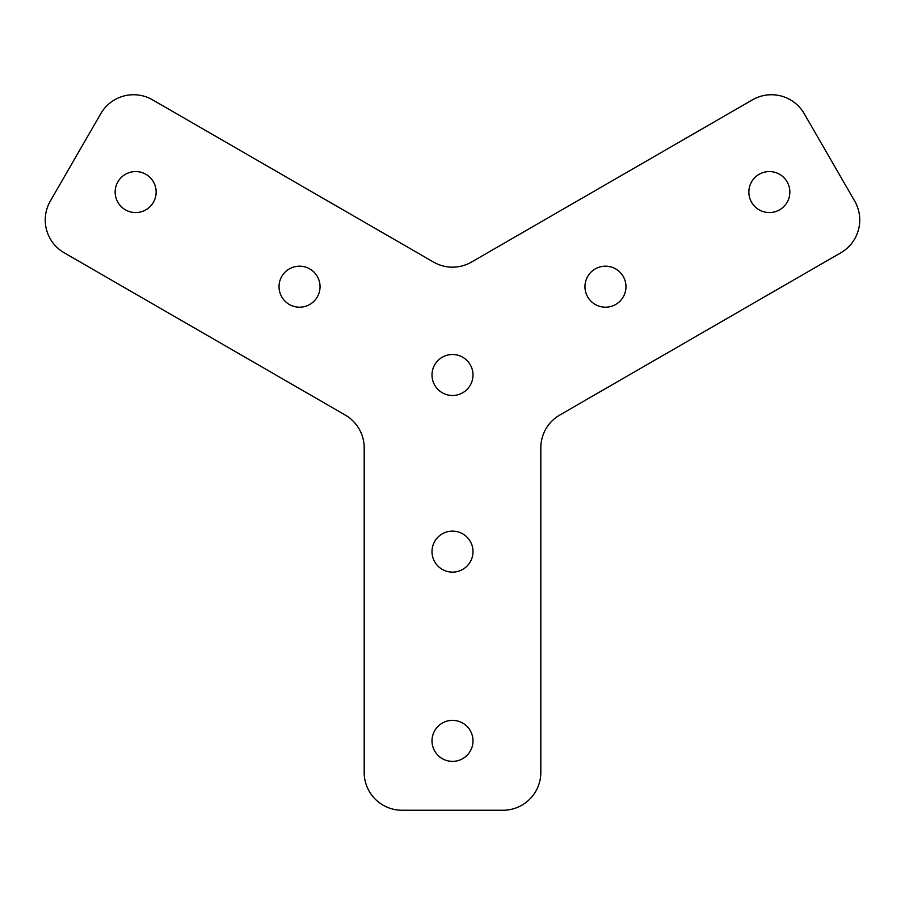 <?xml version="1.0" encoding="UTF-8"?>
<svg xmlns="http://www.w3.org/2000/svg" width="905" height="905" viewBox="0 0 905 905"><rect width="100%" height="100%" fill="white"/><g stroke="black" fill="none" stroke-linecap="round" stroke-linejoin="round"><path stroke-width="1.36" d="M452.5 354.5A20.498 20.498 0 0 0 432.002 374.998A20.498 20.498 0 0 0 452.5 395.496A20.498 20.498 0 0 0 472.998 374.998A20.498 20.498 0 0 0 452.5 354.5M135.648 171.565A20.498 20.498 0 0 0 115.15 192.064A20.498 20.498 0 0 0 135.648 212.562A20.498 20.498 0 0 0 156.146 192.064A20.498 20.498 0 0 0 135.648 171.565M299.532 266.183A20.498 20.498 0 0 0 279.034 286.681A20.498 20.498 0 0 0 299.532 307.191A20.498 20.498 0 0 0 320.042 286.681A20.498 20.498 0 0 0 299.532 266.183M452.5 720.369A20.498 20.498 0 0 0 432.002 740.867A20.498 20.498 0 0 0 452.5 761.376A20.498 20.498 0 0 0 472.998 740.867A20.498 20.498 0 0 0 452.5 720.369M452.5 531.122A20.498 20.498 0 0 0 432.002 551.631A20.498 20.498 0 0 0 452.5 572.13A20.498 20.498 0 0 0 472.998 551.631A20.498 20.498 0 0 0 452.5 531.122M769.352 171.565A20.498 20.498 0 0 0 748.854 192.064A20.498 20.498 0 0 0 769.352 212.562A20.498 20.498 0 0 0 789.85 192.064A20.498 20.498 0 0 0 769.352 171.565M605.468 266.183A20.498 20.498 0 0 0 584.958 286.681A20.498 20.498 0 0 0 605.468 307.191A20.498 20.498 0 0 0 625.966 286.681A20.498 20.498 0 0 0 605.468 266.183M559.743 415.056L840.824 252.778A37.852 37.852 0 0 0 854.682 201.068L804.217 113.668A37.852 37.852 0 0 0 752.508 99.81L471.426 262.099A37.852 37.852 0 0 1 433.574 262.099L152.493 99.81A37.852 37.852 0 0 0 100.783 113.668L50.318 201.068A37.852 37.852 0 0 0 64.176 252.778L345.257 415.056A37.852 37.852 0 0 1 364.183 447.839L364.183 772.406A37.852 37.852 0 0 0 402.035 810.258L502.965 810.258A37.852 37.852 0 0 0 540.817 772.406L540.817 447.839A37.852 37.852 0 0 1 559.743 415.056"/></g></svg>
